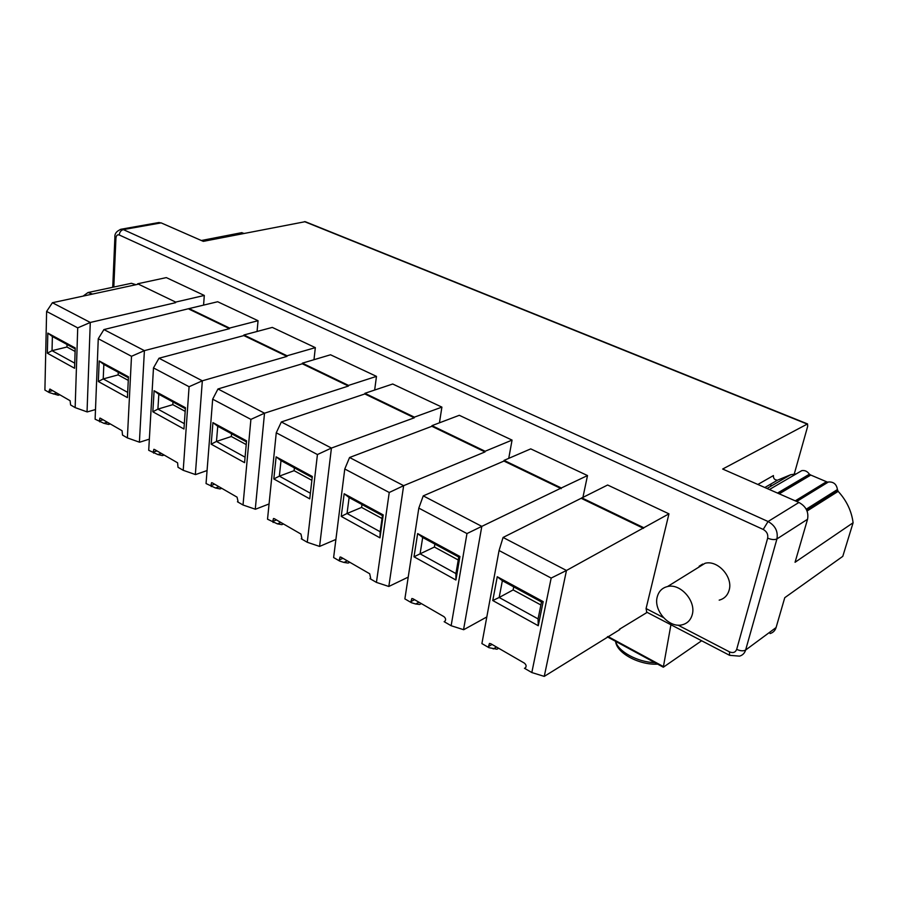 <?xml version="1.0" encoding="UTF-8"?>
<svg xmlns="http://www.w3.org/2000/svg" width="898" height="898" viewBox="0 0 898 898"><rect width="100%" height="100%" fill="white"/><g stroke="black" fill="none" stroke-linecap="round" stroke-linejoin="round"><path stroke-width="1.35" d="M771.158 483.854L770.439 486.48M831.57 564.348L842.784 556.356L853.1 522.759L795.056 562.283L807.549 519.269C808.851 511.95 805.977 506.349 798.928 502.465L722.665 469.037L807.549 423.923L807.684 426.303L794.236 474.099M701.652 640.757L663.319 667.214L670.918 624.75M647.155 612.38L619.351 629.307M646.762 612.178L646.077 608.552L668.954 513.836L607.632 485.01L503.071 537.453L499.064 550.53L481.9 643.585L488.983 647.694L488.501 646.504L489.466 643.439L490.813 643.731L524.365 663.106C526.318 664.823 526.632 666.395 525.285 667.831L525.442 667.73M204.295 295.453L166.321 277.605L137.663 283.779L175.649 302.087L204.295 295.453L203.588 305.107M258.052 320.721L217.675 301.739L189.108 308.575L229.551 328.073L258.052 320.721L257.075 331.463M315.333 347.638L272.296 327.411L243.897 334.988L287.046 355.788L315.333 347.638L313.986 359.705M376.475 376.374L330.52 354.777L302.368 363.162L348.514 385.41L376.475 376.374L374.657 390.058M441.895 407.12L392.707 384.007L364.914 393.313L414.382 417.155L441.895 407.12L439.448 422.812M512.062 440.099L459.293 415.303L431.983 425.641L485.122 451.256L512.062 440.099L508.739 458.362M587.505 475.558L530.74 448.877L504.059 460.382L561.317 487.984L587.505 475.558L582.948 497.234M697.488 567.985L705.065 563.282C717.726 559.78 733.329 577.133 729.109 590.267C727.537 595.52 724.237 598.809 719.186 600.145M135.991 284.711L131.434 283.297L129.952 283.611M92.606 294.061L88.004 292.535L83.099 296.116M692.212 614.737C690.663 620.136 687.329 623.493 682.199 624.795C669.223 628.409 653.273 610.393 657.246 596.867C658.762 591.288 662.196 587.842 667.54 586.54C680.381 583.083 696.399 601.233 692.212 614.737M619.822 629.565L544.255 676.385L566.47 570.477L668.954 513.836M496.953 649.22L488.983 647.694M525.914 667.192L525.285 667.831M544.255 676.385L531.818 672.546L524.454 668.269M486.817 616.948L463.694 629.723L451.133 625.726L444.14 621.674L444.892 621.225C446.082 619.8 445.778 618.273 443.96 616.657L413.013 598.786L411.856 598.528L410.947 601.548L414.584 599.696M421.342 603.602L419.647 604.477L415.651 603.995L411.407 602.693L404.875 598.899L418.816 508.122L466.971 533.569L481.811 526.374L423.25 495.876L418.816 508.122M408.22 577.111L388.823 586.473L376.43 582.398L369.965 578.649L370.649 578.189L369.707 573.777L341.072 557.231L340.073 557.007L339.231 559.982L342.935 558.309M349.838 562.294L348.132 563.068L343.912 562.417L339.68 561.07L333.618 557.557L344.776 468.992L389.238 492.486L403.64 485.672L349.569 457.497L344.776 468.992M335.908 539.44L319.587 546.422L307.262 542.269L301.268 538.789L301.885 538.329L300.942 534.063L274.373 518.707L273.497 518.505L272.723 521.424L276.472 519.92M283.476 523.972L281.781 524.657L277.381 523.86L267.525 519.212L276.258 432.791L317.432 454.545L331.429 448.057L281.343 421.97L276.258 432.791M269.074 503.946L255.425 509.245L243.021 505.002L237.454 501.769L238.004 501.297L237.072 497.166L212.343 482.877L211.58 482.697L210.873 485.571L214.644 484.202M221.739 488.31L220.055 488.927L215.498 487.996L206.046 483.551L212.669 399.183L250.901 419.388L264.517 413.203L217.978 388.969L212.669 399.183M207.068 470.552L195.517 474.593L183.214 470.305L178.017 467.286L177.591 462.807L154.523 449.483L153.85 449.314L153.199 452.143L156.993 450.908M164.154 455.039L162.471 455.6L157.79 454.545L148.709 450.291L153.479 367.911L189.085 386.724L202.331 380.808L158.991 358.235L153.479 367.911M149.36 439.133L139.572 442.231L127.381 437.91L122.521 435.092L122.072 430.737L100.486 418.277L99.903 418.12L99.308 420.893L103.102 419.781M110.308 423.946L108.647 424.44L103.842 423.295L95.121 419.198L98.264 338.726L131.501 356.293L144.398 350.635L103.932 329.566L98.264 338.726M95.491 409.555L87.207 411.935L75.151 407.613L70.605 404.964L70.111 400.721L49.895 389.047L48.829 391.64L52.623 390.619M58.235 395.243L49.21 392.561L44.9 390.058L46.617 311.438L77.722 327.871L90.283 322.461L52.41 302.727L46.617 311.438M531.818 672.546L551.17 578.065L499.064 550.53M543.178 601.626L538.261 625.738L492.766 600.538L497.256 576.729L543.178 601.626L541.505 601.974L538.07 618.902L538.261 625.738M411.407 602.693L410.947 601.548M451.133 625.726L466.971 533.569M459.933 556.502L455.915 580.007L414 556.794L417.649 533.58L459.933 556.502L458.743 557.052L455.926 573.564L455.915 580.007M339.68 561.07L339.231 559.982M376.43 582.398L389.238 492.486M383.221 514.913L379.977 537.846L341.229 516.395L344.17 493.743L383.221 514.913L382.447 515.643L380.168 531.751L379.977 537.846M273.149 522.479L272.723 521.424M307.262 542.269L317.432 454.545M312.313 476.479L309.743 498.85L273.811 478.96L276.124 456.858L312.313 476.479L309.743 498.85M211.288 486.593L210.873 485.571M243.021 505.002L250.901 419.388M246.568 440.839L244.582 462.661L211.176 444.173L212.938 422.61L246.568 440.839L244.582 462.661M153.603 453.12L153.199 452.143M183.214 470.305L189.085 386.724M185.437 407.703L183.955 428.997L152.828 411.767L154.108 390.72L185.437 407.703M99.7 421.847L99.308 420.893M127.381 437.91L131.501 356.293M128.459 376.812L127.426 397.612L98.331 381.515L99.195 360.951L128.459 376.812M49.21 392.561L48.829 391.64M75.151 407.613L77.722 327.871M75.219 347.953L74.579 368.259L47.336 353.195L47.83 333.102L75.219 347.953M643.641 527.665L581.747 497.829M139.403 442.186L144.398 350.635L229.506 328.668L229.551 328.073M463.548 629.7L481.811 526.374L561.317 487.984M503.071 537.453L566.47 570.477L551.17 578.065M103.932 329.566L189.108 308.575M229.506 328.668L189.063 309.159M158.991 358.235L243.841 335.583L286.99 356.394L287.046 355.788M243.841 335.583L243.897 334.988M217.978 388.969L302.3 363.791L348.435 386.039L348.514 385.41M302.3 363.791L302.368 363.162M281.343 421.97L364.835 393.953L414.281 417.806L414.382 417.155M364.835 393.953L364.914 393.313M349.569 457.497L431.882 426.292L485.01 451.919L485.122 451.256M431.882 426.292L431.983 425.641M561.183 488.658L503.935 461.056L504.059 460.382M175.649 302.087L137.663 283.779M643.484 528.361L581.601 498.513M286.99 356.394L202.331 380.808L195.349 474.548M348.435 386.039L264.517 413.203L255.268 509.211M414.281 417.806L331.429 448.057L319.587 546.422M485.01 451.919L403.64 485.672L388.823 586.473M423.25 495.876L503.935 461.056M175.615 302.671L90.283 322.461L87.039 411.89M52.41 302.727L137.63 284.352M158.261 222.648L161.146 222.884L203.296 241.36L305.23 221.683L807.549 423.923M241.416 232.728L244.088 233.401M697.499 567.963L700.283 566.234L699.138 566.245M770.057 633.561C773.099 632.652 775.109 630.643 776.085 627.545L784.762 597.686L842.784 556.356M853.1 522.759C851.573 511.041 846.59 500.579 838.16 491.363L807.066 511.029M796.481 501.398L828.45 481.979C833.602 481.698 836.588 484.224 837.419 489.545L838.16 491.363M827.765 482.181L826.474 481.721L795.246 500.848M826.474 481.721L810.804 475.064L779.228 493.833M777.522 493.081L809.39 474.211L810.804 475.064M809.39 474.211C807.425 471.349 804.9 470.159 801.824 470.619L798.962 472.292M796.223 473.886L790.678 474.728L778.386 479.824M757.856 484.46L773.425 475.57C773.29 478.567 774.682 480.093 777.589 480.138L764.827 487.513M538.07 618.902L499.165 597.484L492.766 600.538M513.723 586.899L513.14 589.919L499.165 597.484L502.364 580.725L497.256 576.729M502.364 580.725L541.505 601.974M513.14 589.919L540.899 604.983M455.926 573.564L420.084 553.83L414 556.794M434.879 544.098L434.396 547.05L420.084 553.83L422.689 537.487L417.649 533.58M422.689 537.487L458.743 557.052M434.396 547.05L458.238 559.993M380.168 531.751L347.032 513.499L341.229 516.395M361.984 504.541L361.591 507.415L347.032 513.499L349.131 497.559L344.17 493.743M349.131 497.559L382.447 515.643M361.591 507.415L382.043 518.516M310.079 493.058L279.357 476.142L273.811 478.96M294.398 467.869L294.095 470.675L279.357 476.142L281.007 460.595L276.124 456.858M281.007 460.595L311.887 477.354M294.095 470.675L311.561 480.149M245.042 457.161L216.474 441.434L211.176 444.173M231.572 433.768L231.325 436.507L216.474 441.434L217.743 426.258L212.938 422.61M217.743 426.258L246.445 441.838M231.325 436.507L246.187 444.566M184.326 423.654L157.902 409.106L152.828 411.767M173 401.978L172.82 404.65L157.902 409.106L158.834 394.289L154.108 390.72M158.834 394.289L185.37 408.691M172.82 404.65L185.179 411.363M127.684 392.381L103.214 378.922L98.331 381.515M118.278 372.277L118.154 374.893L103.214 378.922L103.842 364.442L99.195 360.951M103.842 364.442L128.414 377.777M118.154 374.893L128.279 380.393M74.736 363.162L52.028 350.669L47.336 353.195M67.036 344.473L66.957 347.021L52.028 350.669L52.387 336.526L47.83 333.102M52.387 336.526L75.185 348.895M66.957 347.021L75.106 351.444M646.526 612.054L729.614 655.327L729.423 651.836L678.001 625.131M663.375 617.532L646.077 608.552M113.81 287.046L115.932 238.217C116.246 235.478 117.346 234.4 119.232 234.973L763.21 529.438C766.802 531.481 768.284 534.389 767.655 538.149L736.686 649.366C735.417 652.487 732.993 653.317 729.423 651.836M496.504 647.02L493.204 648.94M488.501 646.504L492.059 644.45M419.029 602.266L415.651 603.995M114.899 236.993L115.932 238.217M120.343 229.383L123.329 229.596C120.961 230.292 119.602 232.088 119.232 234.973M161.146 222.884L123.329 229.596L768.059 521.514L763.21 529.438M798.928 502.465L768.059 521.514C775.255 525.588 778.207 531.391 776.938 538.923C774.637 539.99 771.55 539.732 767.655 538.149M807.01 424.002L304.501 221.626M807.549 519.269L776.938 538.923L745.632 650.029C743.364 651.252 740.39 651.039 736.686 649.366M837.755 490.813L806.786 510.367M837.419 489.545L806.213 509.2M810.198 474.84L778.633 493.574M776.085 627.545L745.632 650.029C744.655 653.194 742.635 655.237 739.548 656.135L729.614 655.327M663.184 666.451L607.912 636.491M654.889 662.645C637.513 662.219 617.813 651.353 615.68 641.385M347.358 560.868L343.912 562.417M280.861 522.456L277.381 523.86M219 486.727L215.498 487.996M161.303 453.4L157.79 454.545M107.367 422.24L103.842 423.295M56.832 393.055L53.319 394.009M131.434 283.297L88.004 292.535M667.54 586.54L705.065 563.282M498.637 648.244L496.953 649.232M201.354 240.507L241.955 232.616M112.733 287.27L114.888 237.341C114.495 233.648 116.65 230.932 121.331 229.181L159.148 222.491M828.45 481.979L796.694 501.488M801.824 470.619L769.406 489.522M790.678 474.728L767.004 488.478M702.696 564.034L699.183 566.211M663.319 667.214L607.34 636.862M657.628 664.127C639.499 665.25 616.589 653.25 615.59 641.329M59.852 394.794L58.213 395.243"/></g></svg>
